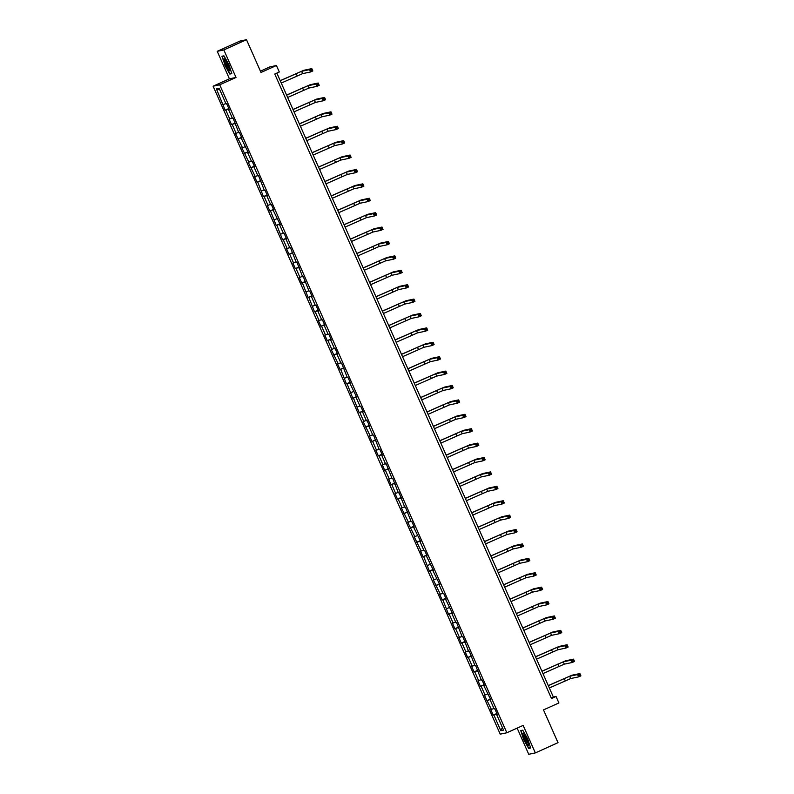 <?xml version="1.0" encoding="UTF-8"?>
<svg xmlns="http://www.w3.org/2000/svg" width="794" height="794" viewBox="0 0 794 794"><rect width="100%" height="100%" fill="white"/><g stroke="black" fill="none" stroke-linecap="round" stroke-linejoin="round"><path stroke-width="1.19" d="M517.142 728.108L528.744 754.3L535.345 752.911L558.013 742.678L543.493 709.905L558.907 702.948L556.038 696.487L553.358 697.043L276.858 73.088M213.1 86.199L500.23 734.152L506.84 732.763L219.7 84.809L213.1 86.199L229.416 78.834L236.026 77.445L223.829 49.933L217.228 51.322L229.416 78.834M217.228 51.322L239.897 41.09L246.497 39.7L261.018 72.472L276.431 65.515L269.831 66.914L260.432 71.152M223.829 49.933L246.497 39.7M497.163 714.134L496.587 714.431L497.233 714.292L494.781 708.754L494.126 708.893L490.206 700.03L490.851 699.891L483.824 685.619L484.469 685.49L482.018 679.942L481.363 680.081L475.636 665.541L474.981 665.68L469.254 651.14L468.599 651.279L462.872 636.738L462.217 636.877L456.49 622.337L455.835 622.466L451.905 613.603L452.56 613.474L445.523 599.202L446.178 599.063L443.717 593.525L443.072 593.664L439.142 584.801L439.797 584.662L432.76 570.4L433.415 570.261L426.378 555.999L427.023 555.86L424.572 550.321L423.917 550.46L419.996 541.597L420.641 541.458L413.614 527.186L414.26 527.057L411.808 521.509L411.153 521.648L405.426 507.108L404.771 507.247L399.045 492.707L398.389 492.846L392.663 478.306L392.008 478.445L386.281 463.904L385.626 464.033L381.696 455.17L382.351 455.041L379.899 449.493L379.244 449.632L373.517 435.092L372.862 435.231L368.932 426.368L369.587 426.229L367.126 420.691L366.481 420.83L362.55 411.967L363.205 411.828L360.744 406.29L360.099 406.429L356.169 397.566L356.824 397.427L349.787 383.155L350.442 383.026L347.98 377.487L347.335 377.616L341.599 363.076L340.944 363.215L337.023 354.352L337.668 354.213L335.217 348.675L334.562 348.814L330.641 339.951L331.287 339.812L328.835 334.274L328.18 334.413L324.26 325.55L324.905 325.411L322.453 319.873L321.798 320.012L317.878 311.149L318.523 311.01L316.072 305.472L315.417 305.601L311.486 296.738L312.141 296.609L309.69 291.061L309.035 291.2L303.308 276.659L302.653 276.798L296.926 262.258L296.271 262.397L290.544 247.857L289.889 247.996L285.959 239.133L286.614 238.994L284.153 233.456L283.508 233.585L279.577 224.722L280.232 224.593L273.196 210.321L273.851 210.182L271.389 204.644L270.744 204.783L266.814 195.92L267.469 195.781L265.007 190.242L264.362 190.381L258.626 175.841L257.971 175.98L254.05 167.117L254.695 166.978L252.244 161.44L251.589 161.579L247.668 152.716L248.314 152.577L241.287 138.305L241.932 138.166L239.48 132.628L238.825 132.767L233.099 118.227L232.444 118.366L228.513 109.503L229.168 109.364L226.717 103.825L226.062 103.964L219.104 88.263L216.395 88.839L219.849 89.94M496.587 714.431L503.535 730.123L500.825 730.698L493.868 714.997L493.223 715.136L496.875 713.488M216.395 88.839L225.149 110.207L225.804 110.078L229.734 118.941L229.079 119.07L231.53 124.618L232.185 124.479L236.116 133.342L235.461 133.481L242.498 147.744L241.842 147.882L248.879 162.145L248.224 162.284L255.261 176.546L254.606 176.685L257.067 182.223L257.713 182.084L263.449 196.624L264.104 196.495L268.025 205.358L267.38 205.497L269.831 211.035L270.486 210.896L276.213 225.436L276.868 225.298L282.595 239.838L283.25 239.699L287.17 248.562L286.525 248.701L288.976 254.239L289.631 254.1L293.562 262.963L292.907 263.102L295.358 268.64L296.013 268.511L299.943 277.374L299.288 277.503L301.74 283.051L302.395 282.912L308.122 297.452L308.777 297.313L314.503 311.853L315.158 311.714L319.089 320.578L318.434 320.716L320.895 326.255L321.54 326.116L325.471 334.979L324.815 335.118L327.277 340.656L327.922 340.527L331.852 349.39L331.197 349.519L338.234 363.791L337.579 363.93L340.04 369.468L340.686 369.329L346.422 383.869L347.077 383.73L352.804 398.27L353.459 398.131L359.186 412.672L359.841 412.533L363.761 421.396L363.116 421.535L370.143 435.807L369.498 435.936L371.949 441.484L372.604 441.345L376.535 450.208L375.88 450.347L378.331 455.885L378.986 455.746L382.916 464.609L382.261 464.748L384.713 470.286L385.368 470.147L389.298 479.01L388.643 479.149L391.095 484.687L391.75 484.548L395.68 493.411L395.025 493.55L397.476 499.089L398.131 498.96L402.062 507.823L401.407 507.952L408.444 522.224L407.788 522.363L414.825 536.625L414.17 536.764L421.207 551.026L420.552 551.165L423.013 556.703L423.659 556.564L429.395 571.104L430.05 570.965L433.971 579.838L433.326 579.967L440.352 594.24L439.707 594.378L442.159 599.917L442.814 599.778L448.541 614.318L449.196 614.179L453.116 623.042L452.471 623.181L454.922 628.719L455.577 628.58L459.508 637.443L458.853 637.582L461.304 643.12L461.959 642.981L465.889 651.844L465.234 651.983L467.686 657.521L468.341 657.392L472.271 666.255L471.616 666.384L474.068 671.932L474.723 671.793L478.653 680.656L477.998 680.795L480.449 686.334L481.104 686.195L485.035 695.058L484.38 695.197L491.417 709.459L490.761 709.598L493.223 715.136M276.431 65.515L279.299 71.986L274.764 74.031L551.502 698.531L556.038 696.487M490.781 699.732L490.206 700.03M491.417 709.459L493.928 708.427M487.486 700.596L490.603 699.316M484.4 685.331L483.824 685.619M485.035 695.058L487.546 694.025M481.104 686.195L484.221 684.914M478.018 670.92L477.432 671.218M478.653 680.656L481.164 679.624M474.723 671.793L477.839 670.513M471.636 656.519L471.05 656.817M472.271 666.255L474.772 665.223M468.341 657.392L471.447 656.112M465.254 642.118L464.669 642.415M465.889 651.844L468.391 650.812M461.959 642.981L465.066 641.701M458.872 627.717L458.287 628.014M459.508 637.443L462.009 636.411M455.577 628.58L458.684 627.3M452.491 613.315L451.905 613.603M453.116 623.042L455.627 622.01M449.196 614.179L452.302 612.899M446.109 598.904L445.523 599.202M446.734 608.641L449.245 607.609M442.814 599.778L445.92 598.497M439.727 584.503L439.142 584.801M440.352 594.24L442.863 593.207M436.432 585.376L439.539 584.096M433.335 570.102L432.76 570.4M433.971 579.838L436.482 578.796M430.05 570.965L433.157 569.685M426.954 555.701L426.378 555.999M427.589 565.427L430.1 564.395M423.659 556.564L426.775 555.284M420.572 541.3L419.996 541.597M421.207 551.026L423.718 549.994M417.277 542.163L420.393 540.883M414.19 526.888L413.614 527.186M414.825 536.625L417.336 535.593M410.895 527.762L414.011 526.482M407.808 512.487L407.233 512.785M408.444 522.224L410.955 521.192M404.513 513.361L407.63 512.08M401.427 498.086L400.851 498.384M402.062 507.823L404.573 506.79M398.131 498.96L401.248 497.669M395.045 483.685L394.459 483.983M395.68 493.411L398.191 492.379M391.75 484.548L394.866 483.268M388.663 469.284L388.077 469.582M389.298 479.01L391.799 477.978M385.368 470.147L388.474 468.867M382.281 454.883L381.696 455.17M382.916 464.609L385.418 463.577M378.986 455.746L382.093 454.466M375.899 440.472L375.314 440.769M376.535 450.208L379.036 449.176M372.604 441.345L375.711 440.065M369.518 426.07L368.932 426.368M370.143 435.807L372.654 434.775M366.223 426.944L369.329 425.663M363.136 411.669L362.55 411.967M363.761 421.396L366.272 420.363M359.841 412.533L362.947 411.252M356.754 397.268L356.169 397.566M357.379 406.994L359.89 405.962M353.459 398.131L356.566 396.851M350.362 382.867L349.787 383.155M350.998 392.593L353.509 391.561M347.077 383.73L350.184 382.45M343.981 368.456L343.405 368.753M344.616 378.192L347.127 377.16M340.686 369.329L343.802 368.049M337.599 354.055L337.023 354.352M338.234 363.791L340.745 362.759M334.304 354.928L337.42 353.648M331.217 339.653L330.641 339.951M331.852 349.39L334.363 348.348M327.922 340.527L331.038 339.237M324.835 325.252L324.26 325.55M325.471 334.979L327.982 333.946M321.54 326.116L324.657 324.835M318.454 310.851L317.878 311.149M319.089 320.578L321.6 319.545M315.158 311.714L318.275 310.434M312.072 296.44L311.486 296.738M312.707 306.176L315.218 305.144M308.777 297.313L311.893 296.033M305.69 282.039L305.104 282.336M306.325 291.775L308.826 290.743M302.395 282.912L305.501 281.632M299.308 267.638L298.723 267.935M299.943 277.374L302.445 276.342M296.013 268.511L299.12 267.221M292.926 253.236L292.341 253.534M293.562 262.963L296.063 261.931M289.631 254.1L292.738 252.82M286.545 238.835L285.959 239.133M287.17 248.562L289.681 247.53M283.25 239.699L286.356 238.418M280.163 224.434L279.577 224.722M280.788 234.161L283.299 233.128M276.868 225.298L279.974 224.017M273.781 210.023L273.196 210.321M274.406 219.759L276.917 218.727M270.486 210.896L273.593 209.616M267.389 195.622L266.814 195.92M268.025 205.358L270.536 204.326M264.104 196.495L267.211 195.215M261.008 181.221L260.432 181.518M261.643 190.957L264.154 189.915M257.713 182.084L260.829 180.804M254.626 166.819L254.05 167.117M255.261 176.546L257.772 175.514M251.331 167.683L254.447 166.403M248.244 152.418L247.668 152.716M248.879 162.145L251.39 161.113M244.949 153.282L248.065 152.001M241.862 138.007L241.287 138.305M242.498 147.744L245.009 146.711M238.567 138.881L241.684 137.6M235.481 123.606L234.905 123.904M236.116 133.342L238.627 132.31M232.185 124.479L235.302 123.199M229.099 109.205L228.513 109.503M229.734 118.941L232.245 117.899M225.804 110.078L228.92 108.788M223.352 104.53L225.853 103.498M236.026 77.445L219.7 84.809M535.345 752.911L523.157 725.398L506.84 732.763M500.825 730.698L502.394 727.532M493.868 714.997L496.984 713.717M551.264 697.995L553.358 697.043M225.149 110.207L228.811 108.56M231.53 124.618L235.193 122.961M237.922 139.019L241.575 137.362M244.304 153.421L247.956 151.763M250.686 167.822L254.338 166.174M257.067 182.223L260.73 180.575M263.449 196.624L267.112 194.977M269.831 211.035L273.493 209.378M276.213 225.436L279.875 223.779M282.595 239.838L286.257 238.19M288.976 254.239L292.639 252.591M295.358 268.64L299.02 266.992M301.74 283.051L305.402 281.394M308.122 297.452L311.784 295.795M314.503 311.853L318.166 310.206M320.895 326.255L324.548 324.607M327.277 340.656L330.929 339.008M333.659 355.067L337.311 353.409M340.04 369.468L343.703 367.811M346.422 383.869L350.085 382.212M352.804 398.27L356.466 396.623M359.186 412.672L362.848 411.024M365.568 427.073L369.23 425.425M371.949 441.484L375.612 439.826M378.331 455.885L381.993 454.228M384.713 470.286L388.375 468.639M391.095 484.687L394.757 483.04M397.476 499.089L401.139 497.441M403.868 513.5L407.521 511.842M410.25 527.901L413.902 526.243M416.632 542.302L420.284 540.654M423.013 556.703L426.676 555.056M429.395 571.104L433.058 569.457M435.777 585.506L439.439 583.858M442.159 599.917L445.821 598.259M448.541 614.318L452.203 612.66M454.922 628.719L458.585 627.071M461.304 643.12L464.966 641.473M467.686 657.521L471.348 655.874M474.068 671.932L477.73 670.275M480.449 686.334L484.112 684.676M486.841 700.735L490.494 699.087M224.881 65.356L229.823 74.06L231.808 73.634L228.861 64.522L223.918 55.818L221.923 56.235L225.119 65.247M530.65 747.998L527.692 738.877L522.75 730.172L520.765 730.589L523.712 739.71L528.655 748.414L530.65 747.998M231.262 73.405L229.823 74.06M530.094 747.759L528.655 748.414M530.541 747.67L528.744 748.047L523.712 739.71M281.274 83.052L302.633 73.624L310.573 71.956L309.541 69.644L311.814 68.621L303.874 70.289L280.213 80.651M280.252 80.74L301.611 71.311L309.541 69.644L311.179 70.904L312.082 70.497L311.675 69.574L310.762 69.981M311.675 69.574L311.814 68.621L312.836 70.924L310.573 71.956L311.179 70.904M312.836 70.924L312.082 70.497M228.771 70.17A6.57 1.161 -114.3 0 0 229.952 70.398A6.57 1.161 -114.3 0 0 228.434 65.118A6.57 1.161 -114.3 0 0 225.327 59.54A6.57 1.161 -114.3 0 0 224.811 59.014A6.57 1.161 -114.3 0 0 224.95 62.746A6.57 1.161 -114.3 0 0 228.771 70.17M225.734 60.066A4.972 0.873 -114.3 0 0 226.687 63.927A4.972 0.873 -114.3 0 0 229.178 68.512A4.972 0.873 -114.3 0 0 229.774 69.018M223.342 55.937L222.26 56.424L224.047 56.046M231.709 73.316L229.913 73.693L225.129 65.257L222.26 56.424M527.047 738.966A6.57 1.161 -114.3 0 0 523.643 733.368A6.57 1.161 -114.3 0 0 524.725 739.452A6.57 1.161 -114.3 0 0 528.784 744.752A6.57 1.161 -114.3 0 0 527.047 738.966M524.566 734.42A4.972 0.873 -114.3 0 0 525.836 739.025A4.972 0.873 -114.3 0 0 528.606 743.373M523.961 739.621L521.092 730.778L522.879 730.411M522.174 730.291L521.092 730.778M287.656 97.454L309.015 88.025L316.955 86.357L315.933 84.045L318.196 83.023L310.256 84.69L286.594 95.052M286.634 95.141L307.993 85.722L315.933 84.045L317.56 85.305L318.463 84.898L318.057 83.975L317.143 84.382M318.057 83.975L318.196 83.023L319.218 85.335L316.955 86.357L317.56 85.305M319.218 85.335L318.463 84.898M294.038 111.855L315.397 102.426L323.337 100.759L322.314 98.446L324.577 97.424L316.647 99.101L292.976 109.453M293.016 109.542L314.374 100.123L322.314 98.446L323.942 99.707L324.845 99.3L324.438 98.377L323.525 98.784M324.438 98.377L324.577 97.424L325.6 99.736L323.337 100.759L323.942 99.707M325.6 99.736L324.845 99.3M300.42 126.256L321.778 116.827L329.718 115.16L328.696 112.857L330.959 111.825L323.029 113.502L299.358 123.864M299.398 123.953L320.756 114.525L328.696 112.857L330.324 114.108L331.227 113.701L330.82 112.778L329.917 113.185M330.82 112.778L330.959 111.825L331.981 114.138L329.718 115.16L330.324 114.108M331.981 114.138L331.227 113.701M306.802 140.657L328.16 131.238L336.1 129.561L335.078 127.258L337.341 126.236L329.411 127.903L305.74 138.265M305.779 138.355L327.138 128.926L335.078 127.258L336.706 128.519L337.609 128.102L337.202 127.179L336.299 127.596M337.202 127.179L337.341 126.236L338.363 128.539L336.1 129.561L336.706 128.519M338.363 128.539L337.609 128.102M313.183 155.068L334.542 145.639L342.482 143.962L341.46 141.66L343.723 140.637L335.793 142.305L312.121 152.666M312.161 152.756L333.52 143.327L341.46 141.66L343.087 142.92L343.991 142.513L343.584 141.59L342.68 141.997M343.584 141.59L343.723 140.637L344.745 142.94L342.482 143.962L343.087 142.92M344.745 142.94L343.991 142.513M319.575 169.469L340.934 160.041L348.864 158.373L347.841 156.061L350.104 155.038L342.174 156.706L318.503 167.068M318.543 167.157L339.901 157.728L347.841 156.061L349.469 157.321L350.372 156.914L349.965 155.991L349.062 156.398M349.965 155.991L350.104 155.038L351.127 157.351L348.864 158.373L349.469 157.321M351.127 157.351L350.372 156.914M325.957 183.871L347.315 174.442L355.246 172.774L354.223 170.462L356.486 169.44L348.556 171.117L324.895 181.469M324.935 181.558L346.293 172.139L354.223 170.462L355.851 171.722L356.754 171.315L356.347 170.392L355.444 170.799M356.347 170.392L356.486 169.44L357.508 171.752L355.246 172.774L355.851 171.722M357.508 171.752L356.754 171.315M332.339 198.272L353.697 188.843L361.627 187.176L360.605 184.863L362.868 183.841L354.938 185.518L331.277 195.87M331.316 195.969L352.675 186.54L360.605 184.863L362.233 186.124L363.146 185.717L362.729 184.794L361.826 185.201M362.729 184.794L362.868 183.841L363.9 186.153L361.627 187.176L362.233 186.124M363.9 186.153L363.146 185.717M338.72 212.673L360.079 203.254L368.009 201.577L366.987 199.274L369.26 198.252L361.32 199.919L337.658 210.281M337.698 210.37L359.057 200.942L366.987 199.274L368.615 200.535L369.528 200.118L369.111 199.195L368.208 199.612M369.111 199.195L369.26 198.252L370.282 200.554L368.009 201.577L368.615 200.535M370.282 200.554L369.528 200.118M345.102 227.074L366.461 217.655L374.391 215.978L373.369 213.675L375.641 212.653L367.701 214.32L344.04 224.682M344.08 224.771L365.439 215.343L373.369 213.675L374.996 214.936L375.909 214.529L375.493 213.606L374.589 214.013M375.493 213.606L375.641 212.653L376.664 214.956L374.391 215.978L374.996 214.936M376.664 214.956L375.909 214.529M351.484 241.485L372.843 232.056L380.773 230.389L379.75 228.077L382.023 227.054L374.083 228.722L350.422 239.083M350.462 239.173L371.82 229.744L379.75 228.077L381.378 229.337L382.291 228.93L381.884 228.007L380.971 228.414M381.884 228.007L382.023 227.054L383.045 229.357L380.773 230.389L381.378 229.337M383.045 229.357L382.291 228.93M357.866 255.886L379.224 246.458L387.154 244.79L386.132 242.478L388.405 241.455L380.465 243.133L356.804 253.485M356.843 253.574L378.202 244.155L386.132 242.478L387.76 243.738L388.673 243.331L388.266 242.408L387.353 242.815M388.266 242.408L388.405 241.455L389.427 243.768L387.154 244.79L387.76 243.738M389.427 243.768L388.673 243.331M364.248 270.288L385.606 260.859L393.546 259.191L392.514 256.879L394.787 255.857L386.847 257.534L363.186 267.886M363.225 267.975L384.584 258.556L392.514 256.879L394.152 258.139L395.055 257.732L394.648 256.809L393.735 257.216M394.648 256.809L394.787 255.857L395.809 258.169L393.546 259.191L394.152 258.139M395.809 258.169L395.055 257.732M370.629 284.689L391.988 275.27L399.928 273.593L398.906 271.29L401.168 270.258L393.228 271.935L369.567 282.297M369.607 282.386L390.966 272.957L398.906 271.29L400.533 272.55L401.436 272.134L401.03 271.211L400.116 271.617M401.03 271.211L401.168 270.258L402.191 272.57L399.928 273.593L400.533 272.55M402.191 272.57L401.436 272.134M377.011 299.09L398.37 289.671L406.31 287.994L405.287 285.691L407.55 284.669L399.62 286.336L375.949 296.698M375.989 296.787L397.347 287.359L405.287 285.691L406.915 286.952L407.818 286.535L407.411 285.612L406.498 286.029M407.411 285.612L407.55 284.669L408.573 286.971L406.31 287.994L406.915 286.952M408.573 286.971L407.818 286.535M383.393 313.501L404.751 304.072L412.691 302.405L411.669 300.092L413.932 299.07L406.002 300.737L382.331 311.099M382.371 311.188L403.729 301.76L411.669 300.092L413.297 301.353L414.2 300.946L413.793 300.023L412.89 300.43M413.793 300.023L413.932 299.07L414.954 301.373L412.691 302.405L413.297 301.353M414.954 301.373L414.2 300.946M389.775 327.902L411.133 318.473L419.073 316.806L418.051 314.493L420.314 313.471L412.384 315.139L388.713 325.5M388.752 325.59L410.111 316.171L418.051 314.493L419.679 315.754L420.582 315.347L420.175 314.424L419.272 314.831M420.175 314.424L420.314 313.471L421.336 315.784L419.073 316.806L419.679 315.754M421.336 315.784L420.582 315.347M396.156 342.303L417.515 332.875L425.455 331.207L424.433 328.895L426.696 327.872L418.766 329.55L395.094 339.901M395.134 339.991L416.493 330.572L424.433 328.895L426.06 330.155L426.964 329.748L426.557 328.825L425.653 329.232M426.557 328.825L426.696 327.872L427.718 330.185L425.455 331.207L426.06 330.155M427.718 330.185L426.964 329.748M402.548 356.704L423.907 347.276L431.837 345.608L430.814 343.306L433.077 342.274L425.147 343.951L401.476 354.313M401.516 354.402L422.874 344.973L430.814 343.306L432.442 344.556L433.345 344.149L432.938 343.226L432.035 343.633M432.938 343.226L433.077 342.274L434.1 344.586L431.837 345.608L432.442 344.556M434.1 344.586L433.345 344.149M408.93 371.106L430.288 361.687L438.219 360.01L437.196 357.707L439.459 356.685L431.529 358.352L407.868 368.714M407.908 368.803L429.266 359.374L437.196 357.707L438.824 358.967L439.727 358.551L439.32 357.628L438.417 358.044M439.32 357.628L439.459 356.685L440.481 358.987L438.219 360.01L438.824 358.967M440.481 358.987L439.727 358.551M415.312 385.507L436.67 376.088L444.6 374.411L443.578 372.108L445.841 371.086L437.911 372.753L414.25 383.115M414.289 383.204L435.648 373.776L443.578 372.108L445.206 373.369L446.119 372.962L445.702 372.039L444.799 372.446M445.702 372.039L445.841 371.086L446.873 373.388L444.6 374.411L445.206 373.369M446.873 373.388L446.119 372.962M421.693 399.918L443.052 390.489L450.982 388.822L449.96 386.509L452.233 385.487L444.293 387.154L420.631 397.516M420.671 397.605L442.03 388.177L449.96 386.509L451.588 387.77L452.501 387.363L452.084 386.44L451.181 386.847M452.084 386.44L452.233 385.487L453.255 387.8L450.982 388.822L451.588 387.77M453.255 387.8L452.501 387.363M428.075 414.319L449.434 404.89L457.364 403.223L456.342 400.91L458.614 399.888L450.674 401.566L427.013 411.917M427.053 412.007L448.412 402.588L456.342 400.91L457.969 402.171L458.882 401.764L458.466 400.841L457.562 401.248M458.466 400.841L458.614 399.888L459.637 402.201L457.364 403.223L457.969 402.171M459.637 402.201L458.882 401.764M434.457 428.72L455.816 419.292L463.746 417.624L462.723 415.312L464.996 414.289L457.056 415.967L433.395 426.318M433.435 426.408L454.793 416.989L462.723 415.312L464.351 416.572L465.264 416.165L464.857 415.242L463.944 415.649M464.857 415.242L464.996 414.289L466.018 416.602L463.746 417.624L464.351 416.572M466.018 416.602L465.264 416.165M440.839 443.121L462.197 433.703L470.127 432.025L469.105 429.723L471.378 428.7L463.438 430.368L439.777 440.73M439.816 440.819L461.175 431.39L469.105 429.723L470.733 430.983L471.646 430.566L471.239 429.643L470.326 430.06M471.239 429.643L471.378 428.7L472.4 431.003L470.127 432.025L470.733 430.983M472.4 431.003L471.646 430.566M447.221 457.523L468.579 448.104L476.519 446.427L475.487 444.124L477.76 443.102L469.82 444.769L446.159 455.131M446.198 455.22L467.557 445.791L475.487 444.124L477.125 445.384L478.028 444.977L477.621 444.044L476.708 444.461M477.621 444.044L477.76 443.102L478.782 445.404L476.519 446.427L477.125 445.384M478.782 445.404L478.028 444.977M453.602 471.934L474.961 462.505L482.901 460.838L481.879 458.525L484.142 457.503L476.202 459.17L452.54 469.532M452.58 469.621L473.939 460.192L481.879 458.525L483.506 459.786L484.409 459.379L484.003 458.456L483.089 458.863M484.003 458.456L484.142 457.503L485.164 459.805L482.901 460.838L483.506 459.786M485.164 459.805L484.409 459.379M459.984 486.335L481.343 476.906L489.283 475.239L488.26 472.926L490.523 471.904L482.593 473.571L458.922 483.933M458.962 484.022L480.32 474.604L488.26 472.926L489.888 474.187L490.791 473.78L490.384 472.857L489.471 473.264M490.384 472.857L490.523 471.904L491.546 474.217L489.283 475.239L489.888 474.187M491.546 474.217L490.791 473.78M466.366 500.736L487.724 491.307L495.664 489.64L494.642 487.327L496.905 486.305L488.975 487.982L465.304 498.334M465.344 498.424L486.702 489.005L494.642 487.327L496.27 488.588L497.173 488.181L496.766 487.258L495.863 487.665M496.766 487.258L496.905 486.305L497.927 488.618L495.664 489.64L496.27 488.588M497.927 488.618L497.173 488.181M472.748 515.137L494.106 505.718L502.046 504.041L501.024 501.739L503.287 500.706L495.357 502.384L471.686 512.745M471.725 512.835L493.084 503.406L501.024 501.739L502.652 502.989L503.555 502.582L503.148 501.659L502.245 502.066M503.148 501.659L503.287 500.706L504.309 503.019L502.046 504.041L502.652 502.989M504.309 503.019L503.555 502.582M479.129 529.538L500.488 520.12L508.428 518.442L507.406 516.14L509.669 515.117L501.739 516.785L478.067 527.147M478.107 527.236L499.466 517.807L507.406 516.14L509.033 517.4L509.937 516.983L509.53 516.06L508.626 516.477M509.53 516.06L509.669 515.117L510.691 517.42L508.428 518.442L509.033 517.4M510.691 517.42L509.937 516.983M485.521 543.95L506.88 534.521L514.81 532.843L513.787 530.541L516.05 529.519L508.12 531.186L484.449 541.548M484.489 541.637L505.847 532.208L513.787 530.541L515.415 531.801L516.318 531.394L515.911 530.471L515.008 530.878M515.911 530.471L516.05 529.519L517.073 531.821L514.81 532.843L515.415 531.801M517.073 531.821L516.318 531.394M491.903 558.351L513.261 548.922L521.192 547.255L520.169 544.942L522.432 543.92L514.502 545.587L490.841 555.949M490.881 556.038L512.239 546.619L520.169 544.942L521.797 546.203L522.7 545.796L522.293 544.873L521.39 545.279M522.293 544.873L522.432 543.92L523.454 546.232L521.192 547.255L521.797 546.203M523.454 546.232L522.7 545.796M498.285 572.752L519.643 563.323L527.573 561.656L526.551 559.343L528.814 558.321L520.884 559.998L497.223 570.35M497.262 570.439L518.621 561.021L526.551 559.343L528.179 560.604L529.092 560.197L528.675 559.274L527.772 559.681M528.675 559.274L528.814 558.321L529.846 560.633L527.573 561.656L528.179 560.604M529.846 560.633L529.092 560.197M504.666 587.153L526.025 577.724L533.955 576.057L532.933 573.744L535.206 572.722L527.266 574.399L503.604 584.761M503.644 584.85L525.003 575.422L532.933 573.744L534.561 575.005L535.474 574.598L535.057 573.675L534.154 574.082M535.057 573.675L535.206 572.722L536.228 575.035L533.955 576.057L534.561 575.005M536.228 575.035L535.474 574.598M511.048 601.554L532.407 592.135L540.337 590.458L539.315 588.156L541.587 587.133L533.647 588.801L509.986 599.162M510.026 599.252L531.385 589.823L539.315 588.156L540.942 589.416L541.855 588.999L541.439 588.076L540.535 588.493M541.439 588.076L541.587 587.133L542.61 589.436L540.337 590.458L540.942 589.416M542.61 589.436L541.855 588.999M517.43 615.955L538.789 606.537L546.719 604.859L545.696 602.557L547.969 601.534L540.029 603.202L516.368 613.564M516.408 613.653L537.766 604.224L545.696 602.557L547.324 603.817L548.237 603.41L547.83 602.487L546.917 602.894M547.83 602.487L547.969 601.534L548.991 603.837L546.719 604.859L547.324 603.817M548.991 603.837L548.237 603.41M523.812 630.367L545.17 620.938L553.1 619.27L552.078 616.958L554.351 615.936L546.411 617.603L522.75 627.965M522.789 628.054L544.148 618.625L552.078 616.958L553.706 618.218L554.619 617.811L554.212 616.888L553.299 617.295M554.212 616.888L554.351 615.936L555.373 618.248L553.1 619.27L553.706 618.218M555.373 618.248L554.619 617.811M530.194 644.768L551.552 635.339L559.492 633.672L558.47 631.359L560.733 630.337L552.793 632.014L529.132 642.366M529.171 642.455L550.53 633.036L558.47 631.359L560.098 632.62L561.001 632.213L560.594 631.29L559.681 631.696M560.594 631.29L560.733 630.337L561.755 632.649L559.492 633.672L560.098 632.62M561.755 632.649L561.001 632.213M536.575 659.169L557.934 649.74L565.874 648.073L564.852 645.76L567.115 644.738L559.174 646.415L535.513 656.767M535.553 656.856L556.912 647.438L564.852 645.76L566.479 647.021L567.382 646.614L566.976 645.691L566.062 646.098M566.976 645.691L567.115 644.738L568.137 647.05L565.874 648.073L566.479 647.021M568.137 647.05L567.382 646.614M542.957 673.57L564.316 664.151L572.256 662.474L571.233 660.171L573.496 659.149L565.566 660.816L541.895 671.178M541.935 671.267L563.293 661.839L571.233 660.171L572.861 661.432L573.764 661.015L573.357 660.092L572.444 660.509M573.357 660.092L573.496 659.149L574.519 661.452L572.256 662.474L572.861 661.432M574.519 661.452L573.764 661.015M549.339 687.971L570.697 678.552L578.637 676.875L577.615 674.572L579.878 673.55L571.948 675.218L548.277 685.579M548.317 685.669L569.675 676.24L577.615 674.572L579.243 675.833L580.146 675.416L579.739 674.493L578.836 674.91M579.739 674.493L579.878 673.55L580.9 675.853L578.637 676.875L579.243 675.833M580.9 675.853L580.146 675.416M296.182 73.544L297.204 75.857M301.611 71.311L302.633 73.624M302.564 87.955L303.586 90.258M307.993 85.722L309.015 88.025M308.945 102.357L309.978 104.659M314.374 100.123L315.397 102.426M315.337 116.758L316.359 119.07M320.756 114.525L321.778 116.827M321.719 131.159L322.741 133.471M327.138 128.926L328.16 131.238M328.101 145.56L329.123 147.873M333.52 143.327L334.542 145.639M334.482 159.971L335.505 162.274M339.901 157.728L340.934 160.041M340.864 174.372L341.886 176.675M346.293 172.139L347.315 174.442M347.246 188.773L348.268 191.086M352.675 186.54L353.697 188.843M353.628 203.175L354.65 205.487M359.057 200.942L360.079 203.254M360.01 217.576L361.032 219.888M365.439 215.343L366.461 217.655M366.391 231.987L367.414 234.29M371.82 229.744L372.843 232.056M372.773 246.388L373.795 248.691M378.202 244.155L379.224 246.458M379.155 260.789L380.177 263.092M384.584 258.556L385.606 260.859M385.537 275.19L386.559 277.503M390.966 272.957L391.988 275.27M391.918 289.592L392.951 291.904M397.347 287.359L398.37 289.671M398.31 303.993L399.332 306.305M403.729 301.76L404.751 304.072M404.692 318.404L405.714 320.707M410.111 316.171L411.133 318.473M411.074 332.805L412.096 335.108M416.493 330.572L417.515 332.875M417.455 347.206L418.478 349.519M422.874 344.973L423.907 347.276M423.837 361.607L424.859 363.92M429.266 359.374L430.288 361.687M430.219 376.009L431.241 378.321M435.648 373.776L436.67 376.088M436.601 390.42L437.623 392.722M442.03 388.177L443.052 390.489M442.983 404.821L444.005 407.124M448.412 402.588L449.434 404.89M449.364 419.222L450.387 421.525M454.793 416.989L455.816 419.292M455.746 433.623L456.768 435.936M461.175 431.39L462.197 433.703M462.128 448.024L463.15 450.337M467.557 445.791L468.579 448.104M468.51 462.426L469.532 464.738M473.939 460.192L474.961 462.505M474.891 476.837L475.924 479.139M480.32 474.604L481.343 476.906M481.283 491.238L482.305 493.54M486.702 489.005L487.724 491.307M487.665 505.639L488.687 507.952M493.084 503.406L494.106 505.718M494.047 520.04L495.069 522.353M499.466 517.807L500.488 520.12M500.428 534.441L501.451 536.754M505.847 532.208L506.88 534.521M506.81 548.853L507.832 551.155M512.239 546.619L513.261 548.922M513.192 563.254L514.214 565.556M518.621 561.021L519.643 563.323M519.574 577.655L520.596 579.967M525.003 575.422L526.025 577.724M525.956 592.056L526.978 594.369M531.385 589.823L532.407 592.135M532.337 606.457L533.36 608.77M537.766 604.224L538.789 606.537M538.719 620.868L539.741 623.171M544.148 618.625L545.17 620.938M545.101 635.269L546.123 637.572M550.53 633.036L551.552 635.339M551.483 649.671L552.505 651.973M556.912 647.438L557.934 649.74M557.864 664.072L558.897 666.384M563.293 661.839L564.316 664.151M564.256 678.473L565.278 680.786M569.675 676.24L570.697 678.552"/></g></svg>
